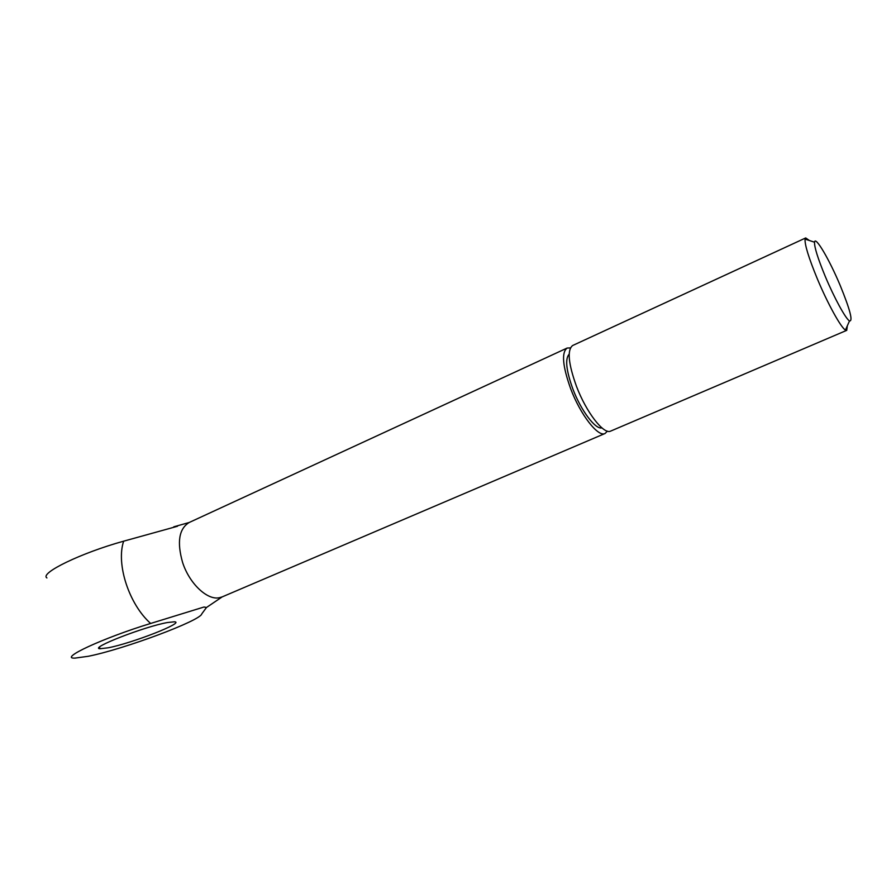 <?xml version="1.0" encoding="UTF-8"?>
<svg xmlns="http://www.w3.org/2000/svg" width="896" height="896" viewBox="0 0 896 896"><rect width="100%" height="100%" fill="white"/><g stroke="black" fill="none" stroke-linecap="round" stroke-linejoin="round"><path stroke-width="1.34" d="M809.413 240.52L805.706 237.944L805.056 239.098C804.675 244.742 808.741 257.936 817.275 278.701C827.557 303.408 840.974 327.701 845.454 330.053L846.742 330.344L847.314 325.875M825.272 276.438C834.165 297.73 845.667 318.763 849.486 320.947C853.149 321.418 850.069 309.635 840.258 285.6C829.45 259.694 815.136 235.267 814.531 242.2C814.307 247.128 817.891 258.541 825.272 276.438M805.706 237.944L572.611 345.531C567.034 350.034 568.322 363.642 576.475 386.333C586.264 412.294 603.758 434.829 610.613 431.122L846.742 330.344M569.162 354.166C564.917 358.803 566.171 370.462 572.914 389.144C581.056 410.693 595.549 429.811 601.899 427.874M570.427 347.894L567.112 348.062C561.366 352.498 562.576 366.117 570.73 388.909C580.53 414.938 598.158 437.427 605.046 433.496L607.387 431.155M150.64 623.459C102.906 638.019 58.218 658.84 74.928 658.123L88.278 656.286C124.04 649.186 200.659 620.626 201.768 613.894L206.461 607.51L204.008 607.006L150.64 623.459C128.99 604.285 115.92 564.01 123.648 541.184L177.509 526.254M46.917 577.931C39.301 573.25 81.211 552.866 123.648 541.184M108.237 647.786L100.061 648.738C88.357 648.413 144.771 626.45 167.597 622.507L174.485 621.79C185.528 622.362 132.227 643.194 108.237 647.786M173.779 526.814L189.146 522.514C178.998 528.763 176.814 542.058 182.582 562.408C189.336 583.52 207.222 600.398 219.296 597.744L222.174 596.893L206.461 607.51M849.486 320.947L845.454 330.053M605.046 433.496L222.174 596.893M100.061 648.738L99.546 647.136M567.112 348.062L189.146 522.514M814.531 242.2L805.056 239.098"/></g></svg>

